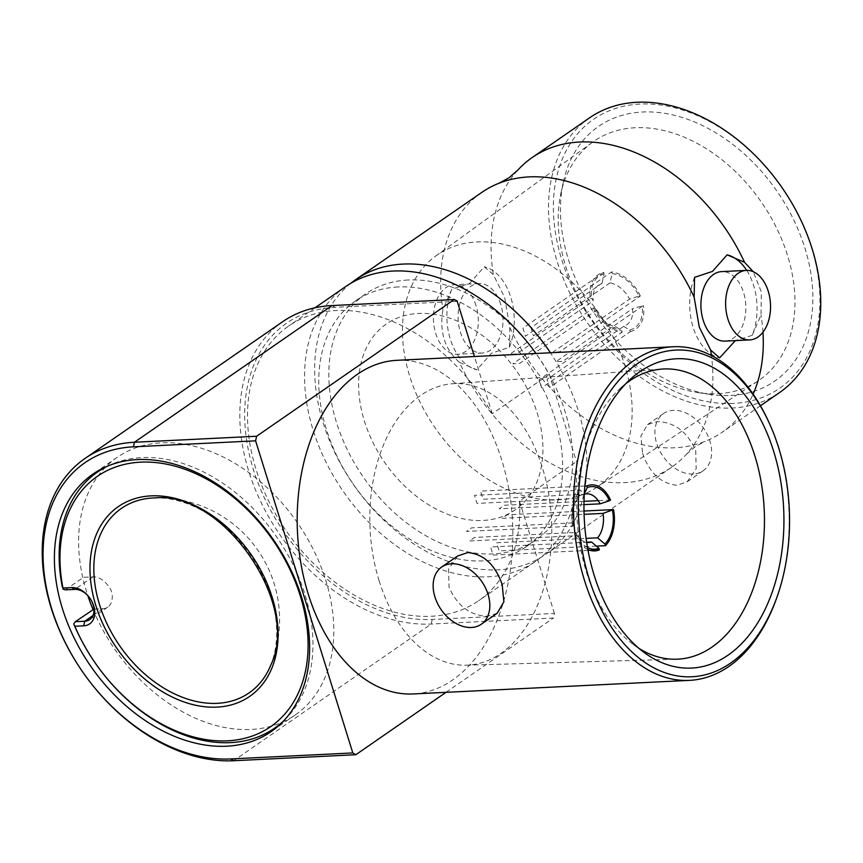 <?xml version="1.0" encoding="UTF-8"?>
<svg xmlns="http://www.w3.org/2000/svg" width="863" height="863" viewBox="0 0 863 863"><rect width="100%" height="100%" fill="white"/><g stroke="black" fill="none" stroke-linecap="round" stroke-linejoin="round"><path stroke-width="0.65" stroke-dasharray="4.32 3.24" d="M575.492 532.471L576.7 535.049L575.675 535.75L469.418 540.982L474.542 537.433L575.492 532.471A24.358 15.707 -92.8 0 0 586.646 542.331M587.498 547.541A31.316 20.183 -92.8 0 1 576.915 535.535A31.316 20.183 -92.8 0 1 576.7 535.049M588.016 550.421L493.118 555.082L490.594 546.98L586.635 542.266M587.854 549.515A33.053 21.305 -92.8 0 1 575.675 535.75M584.003 511.036L507.239 514.812L502.115 518.35L584.089 514.326M596.365 546.117L499.17 550.896L496.646 542.795L586.085 538.404M584.855 486.02L480.562 491.144L483.075 499.246L584.024 494.283A24.358 15.707 -92.8 0 1 584.283 494.208M584.305 493.712L584.024 494.283M584.014 501.327L504.262 505.254L499.138 508.803L583.971 504.628M610.519 500.033L598.188 500.637M577.983 498.469L581.274 491.727L580.767 490.108L474.51 495.33L477.034 503.431L577.983 498.469A24.358 15.707 -92.8 0 0 573.917 505.729L575.265 501.921A31.316 20.183 -92.8 0 1 581.274 491.727M572.514 522.913L471.565 527.876L466.441 531.425L572.698 526.203L573.722 525.491L572.514 522.913A24.358 15.707 -92.8 0 1 573.917 505.729M573.722 525.491A31.316 20.183 -92.8 0 1 575.265 501.921M572.698 526.203A33.053 21.305 -92.8 0 1 580.767 490.108M623.636 326.376L629.688 330.076L630.184 331.683L549.537 387.487L547.023 379.386L623.636 326.376A24.358 17.282 -124.7 0 0 632.514 308.684L555.901 361.683L562.654 361.36L643.302 305.556L632.514 308.684M629.688 330.076A31.316 22.222 -124.7 0 0 641.964 305.621M630.184 331.683A33.053 23.452 -124.7 0 0 643.302 305.556M590.486 298.458L591.835 298.382L593.215 300.907L516.603 353.916L509.839 354.251L590.486 298.458A33.053 23.452 -124.7 0 1 603.604 272.33L522.956 328.123L525.481 336.225L602.094 283.215A24.358 17.282 -124.7 0 0 593.215 300.907M602.094 283.215L604.111 273.938L603.604 272.33M604.111 273.938A31.316 22.222 -124.7 0 0 591.835 298.382M615.664 326.764L539.051 379.774L541.576 387.875L622.223 332.082L621.716 330.464L615.664 326.764A24.358 17.282 -124.7 0 1 596.193 310.464L594.812 307.94A31.316 22.222 -124.7 0 0 621.716 330.464M594.812 307.94L593.464 308.005L512.816 363.808L519.58 363.474L596.193 310.464M593.464 308.005A33.053 23.452 -124.7 0 0 622.223 332.082M610.065 282.827L533.453 335.826L530.928 327.735L611.576 271.931L612.083 273.549L610.065 282.827A24.358 17.282 -124.7 0 1 629.537 299.127L638.987 296.074A31.316 22.222 -124.7 0 0 612.083 273.549M638.987 296.074L640.335 296.009L559.688 351.802L552.924 352.136L629.537 299.127M640.335 296.009A33.053 23.452 -124.7 0 0 611.576 271.931M459.407 362.341L476.829 369.817L491.468 353.258L509.397 347.282L509.806 327.476L504.704 297.67L493.356 274.661L484.316 266.775L469.688 283.334L451.759 289.299L442.956 309.526C439.224 331.824 444.704 349.429 459.407 362.341A167.012 118.501 -124.7 0 0 624.391 482.633A167.012 118.501 -124.7 0 0 671.802 467.11A167.012 118.501 -124.7 0 0 686.344 454.359A167.012 118.501 -124.7 0 0 711.414 355.534M481.759 192.427A167.012 118.501 -124.7 0 0 442.956 309.526M509.397 347.282A52.19 33.646 87.2 0 0 510.82 297.368A52.19 33.646 87.2 0 0 484.316 266.775M589.623 117.8A167.012 118.501 -124.7 0 0 569.688 292.794A167.012 118.501 -124.7 0 0 732.255 408.005A167.012 118.501 -124.7 0 0 779.667 392.482M509.806 327.476A167.012 118.501 -124.7 0 0 674.79 447.768A167.012 118.501 -124.7 0 0 705.147 441.349A167.012 118.501 -124.7 0 0 722.202 432.234A167.012 118.501 -124.7 0 0 753.119 394.111M517.617 170.302A167.012 118.501 -124.7 0 0 493.356 274.661M733.28 403.431A163.528 116.041 55.3 0 1 561.802 259.882A163.528 116.041 55.3 0 1 640.033 104.056A163.528 116.041 55.3 0 1 811.511 247.605A163.528 116.041 55.3 0 1 733.28 403.431M730.799 395.47A154.833 109.86 -124.7 0 0 804.866 247.929A154.833 109.86 -124.7 0 0 642.514 112.017A154.833 109.86 -124.7 0 0 563.269 182.352A154.833 109.86 -124.7 0 0 709.969 394.38A154.833 109.86 -124.7 0 0 730.799 395.47M717.994 393.679A145.264 103.075 -124.7 0 0 757.865 381.09A145.264 103.075 -124.7 0 0 777.067 228.997A145.264 103.075 -124.7 0 0 635.157 127.746A145.264 103.075 -124.7 0 0 592.59 142.212A145.264 103.075 -124.7 0 0 560.81 193.733A145.264 103.075 -124.7 0 0 698.447 392.665A145.264 103.075 -124.7 0 0 717.994 393.679M557.476 499.904A140.917 99.989 -124.7 0 0 596.15 487.692A140.917 99.989 -124.7 0 0 614.78 340.141A140.917 99.989 -124.7 0 0 477.12 241.931A140.917 99.989 -124.7 0 0 435.826 255.955A140.917 99.989 -124.7 0 0 420.799 403.679A140.917 99.989 -124.7 0 0 557.476 499.904M350.831 283.28A167.012 118.501 -124.7 0 0 337.735 458.426A167.012 118.501 -124.7 0 0 498.383 569.817A167.012 118.501 -124.7 0 0 545.783 554.294A167.012 118.501 -124.7 0 0 550.432 352.784M500.734 304.348A34.79 22.427 87.2 0 0 478.868 283.539A34.79 22.427 87.2 0 0 460.411 332.244A34.79 22.427 87.2 0 0 482.288 353.043A34.79 22.427 87.2 0 0 500.734 304.348M476.031 305.556A34.79 22.427 87.2 0 0 454.165 284.758A34.79 22.427 87.2 0 0 435.707 333.463A34.79 22.427 87.2 0 0 457.573 354.262A34.79 22.427 87.2 0 0 476.031 305.556M694.564 277.368A52.19 33.646 87.2 0 0 693.14 327.282A52.19 33.646 87.2 0 0 719.634 357.886M725.093 341.112A34.79 22.427 87.2 0 0 743.539 292.417A34.79 22.427 87.2 0 0 721.673 271.608M746.722 270.378A52.19 33.646 87.2 0 1 752.202 335.351L761.004 315.124L761.393 292.028L753.248 271.694M752.202 335.351L735.352 340.605M451.759 289.299A52.19 33.646 87.2 0 0 476.829 369.817M537.099 412.708A113.075 80.237 55.3 0 1 483 520.454A113.075 80.237 55.3 0 1 364.434 421.187A113.075 80.237 55.3 0 1 418.523 313.442A113.075 80.237 55.3 0 1 537.099 412.708M762.957 332.201A167.012 118.501 -124.7 0 0 761.004 315.124M270.917 596.43A112.19 79.612 -124.7 0 0 155.308 497.875A121.78 121.78 0 0 1 270.863 664.898A112.19 79.612 -124.7 0 0 270.917 596.43M107.39 466.214A155.696 110.486 55.3 0 1 141.651 457.573A155.696 110.486 55.3 0 1 289.526 557.843A155.696 110.486 55.3 0 1 283.603 720.907M65.351 589.861L83.495 577.304L92.967 576.84A17.4 12.341 55.3 0 1 107.379 584.78C111.478 589.267 113.01 594.208 111.996 599.602A17.4 12.341 55.3 0 1 107.832 607.077A17.4 12.341 55.3 0 1 102.891 608.695L93.927 609.127M497.174 613.248L487.649 616.247C470.184 615.643 457.314 605.945 449.04 587.174L448.566 569.116L457.584 556.031M767.595 419.472A167.012 107.67 -92.8 0 1 778.07 446.603A167.012 107.67 -92.8 0 1 776.398 598.728M396.818 360.324A167.012 107.67 -92.8 0 1 501.791 460.184A167.012 107.67 -92.8 0 1 413.215 693.949M642.59 453.258C649.472 473.01 660.929 483.679 676.948 485.276L687.175 481.791L696.182 468.728L695.718 450.648C687.401 431.845 674.532 422.158 657.11 421.576L647.584 424.574L640.853 436.085L642.59 453.258M638.998 648.415A145.264 93.657 -92.8 0 1 633.593 644.747A145.264 93.657 -92.8 0 1 586.495 572.32A145.264 93.657 -92.8 0 1 620.961 387.681A145.264 93.657 -92.8 0 1 625.977 383.506M379.148 580.885A140.917 90.852 -92.8 0 1 452.676 383.722A140.917 90.852 -92.8 0 1 542.46 467.897A140.917 90.852 -92.8 0 1 466.505 665.19A140.917 90.852 -92.8 0 1 379.148 580.885M693.183 474.035A34.79 24.693 55.3 0 1 659.321 450.033A34.79 24.693 55.3 0 1 663.474 413.582A34.79 24.693 55.3 0 1 673.345 410.346A34.79 24.693 55.3 0 1 707.218 434.348A34.79 24.693 55.3 0 1 703.065 470.799A34.79 24.693 55.3 0 1 693.183 474.035M92.999 609.451A156.57 111.1 -124.7 0 0 250.842 729.462A156.57 111.1 -124.7 0 0 282.093 722.277M282.406 722.148A156.57 111.1 -124.7 0 0 295.286 714.909A156.57 111.1 -124.7 0 0 313.97 550.842A156.57 111.1 -124.7 0 0 161.564 442.838A156.57 111.1 -124.7 0 0 117.12 457.39A156.57 111.1 -124.7 0 0 105.804 466.894M345.664 286.581A167.012 118.501 -124.7 0 0 325.729 461.576A167.012 118.501 -124.7 0 0 488.296 576.797A167.012 118.501 -124.7 0 0 535.707 561.263A167.012 118.501 -124.7 0 0 576.484 461.586L519.429 501.058A167.012 118.501 55.3 0 1 478.652 600.734A167.012 118.501 55.3 0 1 431.241 616.268A167.012 118.501 55.3 0 1 268.673 501.047A167.012 118.501 55.3 0 1 288.609 326.052A167.012 118.501 55.3 0 1 336.009 310.529A167.012 118.501 55.3 0 1 492.223 413.722L549.278 374.251A167.012 118.501 -124.7 0 0 536.02 353.485M408.113 280A149.612 106.16 -124.7 0 0 365.642 293.916A149.612 106.16 -124.7 0 0 347.789 450.68A149.612 106.16 -124.7 0 0 493.42 553.895A149.612 106.16 -124.7 0 0 535.891 539.979A149.612 106.16 -124.7 0 0 553.744 383.215A149.612 106.16 -124.7 0 0 408.113 280M398.026 286.969A149.612 106.16 -124.7 0 0 355.556 300.885A149.612 106.16 -124.7 0 0 337.703 457.649A149.612 106.16 -124.7 0 0 483.334 560.864A149.612 106.16 -124.7 0 0 525.804 546.959A149.612 106.16 -124.7 0 0 543.668 390.184A149.612 106.16 -124.7 0 0 398.026 286.969M549.278 374.251L576.484 461.586M282.633 321.726A173.97 123.441 -124.7 0 0 261.867 504.014A173.97 123.441 -124.7 0 0 431.209 624.035L553.41 618.027L554.434 613.442L432.234 619.451A170.486 120.971 55.3 0 1 253.463 469.796A170.486 120.971 55.3 0 1 335.017 307.336L457.217 301.338M492.223 413.722L474.402 356.516M554.434 613.442L519.429 501.058M105.566 467.142A156.57 111.1 -124.7 0 0 87.843 595.675M446.009 692.331L553.41 618.027M92.967 576.84L74.822 589.397M102.891 608.695L92.934 615.578M335.017 307.336L332.018 305.556M432.234 619.451L431.209 624.035L233.625 760.735M576.15 533.895L576.915 535.535M686.344 454.359L695.017 446.807L705.147 441.349M596.15 487.692L757.865 381.09M478.868 283.539L454.165 284.758M482.288 353.043L457.573 354.262M671.802 467.11L545.783 554.294M435.826 255.955L592.59 142.212M698.447 392.665L709.969 394.38M560.81 193.733L563.269 182.352M760.465 405.761L722.202 432.234M107.832 607.077L89.676 619.623M620.961 387.681L630.972 378.695M452.676 383.722L662.288 369.062M647.584 424.574L663.474 413.582M295.286 714.909L271.09 731.651M315.017 307.789L288.609 326.052M365.642 293.916L355.556 300.885M535.891 539.979L525.804 546.959M535.707 561.263L478.652 600.734M117.12 457.39L92.924 474.132M687.175 481.791L703.065 470.799M466.505 665.19L676.549 659.213M633.593 644.747L644.434 652.698"/><path stroke-width="1.29" d="M588.016 550.421L599.375 549.86L598.879 548.242L591.543 542.018A24.358 15.707 -92.8 0 1 586.646 542.331M598.879 548.242A31.316 20.183 -92.8 0 1 587.498 547.541M591.543 542.018L586.635 542.266M599.375 549.86A33.053 21.305 -92.8 0 1 587.854 549.515M584.003 511.036L613.496 509.58L603.054 513.399A24.358 15.707 -92.8 0 1 597.595 537.832L604.931 544.068L605.427 545.675L596.365 546.117M612.482 510.292A31.316 20.183 -92.8 0 1 604.931 544.068M603.054 513.399L584.089 514.326M613.496 509.58A33.053 21.305 -92.8 0 1 605.427 545.675M586.085 538.404L597.595 537.832M584.855 486.02L586.818 485.923L587.315 487.541L584.024 494.283M587.315 487.541A31.316 20.183 -92.8 0 1 609.505 500.734L610.519 500.033A33.053 21.305 -92.8 0 0 586.818 485.923M584.283 494.208A24.358 15.707 -92.8 0 1 600.087 503.841L609.505 500.734M583.971 504.628L600.087 503.841M598.188 500.637L584.014 501.327M711.414 355.534A167.012 118.501 -124.7 0 0 710.594 350L719.634 357.886L735.352 340.605M746.722 270.378A52.19 33.646 87.2 0 0 727.121 254.844L712.493 271.403L694.564 277.368L694.143 297.185A167.012 118.501 -124.7 0 0 529.159 176.893A167.012 118.501 -124.7 0 0 498.814 183.312A167.012 118.501 -124.7 0 0 481.759 192.427L355.739 279.601A167.012 118.501 -124.7 0 0 350.831 283.28M760.465 405.761L779.667 392.482A167.012 118.501 -124.7 0 0 799.591 217.487A167.012 118.501 -124.7 0 0 637.023 102.266A167.012 118.501 -124.7 0 0 589.623 117.8L532.158 157.551A167.012 118.501 -124.7 0 0 517.617 170.302L508.933 177.843L498.814 183.312M753.248 271.694L744.553 262.309A167.012 118.501 -124.7 0 0 579.569 142.017A167.012 118.501 -124.7 0 0 532.158 157.551M550.432 352.784A167.012 118.501 -124.7 0 0 403.15 264.078A167.012 118.501 -124.7 0 0 355.739 279.601M694.143 297.185L699.246 326.98L710.594 350M746.376 270.399L721.673 271.608A34.79 22.427 87.2 0 0 703.216 320.313A34.79 22.427 87.2 0 0 725.093 341.112L749.796 339.903A34.79 22.427 87.2 0 0 768.243 291.198A34.79 22.427 87.2 0 0 746.376 270.399A34.79 22.427 87.2 0 0 727.919 319.094A34.79 22.427 87.2 0 0 749.796 339.903M744.553 262.309L727.121 254.844M753.119 394.111A167.012 118.501 -124.7 0 0 762.957 332.201M99.601 604.855A112.19 79.612 -124.7 0 0 217.249 703.334A112.19 79.612 -124.7 0 0 270.863 664.898C301.144 604.089 222.881 490.982 155.308 497.875A112.19 79.612 -124.7 0 0 155.297 497.875A112.19 79.612 -124.7 0 0 153.269 497.951A112.19 79.612 -124.7 0 0 99.601 604.855M140.626 462.158A152.222 108.015 -124.7 0 0 62.956 588.037L71.812 587.606A20.874 14.811 55.3 0 1 93.711 605.934A20.874 14.811 55.3 0 1 83.722 625.826L74.854 626.258A152.222 108.015 -124.7 0 0 227.422 740.832A152.222 108.015 -124.7 0 0 300.248 595.783A152.222 108.015 -124.7 0 0 140.626 462.158M62.956 588.037L62.298 586.84A155.696 110.486 55.3 0 1 107.39 466.214M283.603 720.907A155.696 110.486 55.3 0 1 230.432 742.622A155.696 110.486 55.3 0 1 74.164 624.941L73.797 623.917L75.275 621.716L84.747 621.241A17.4 12.341 -124.7 0 0 89.676 619.623A17.4 12.341 -124.7 0 0 91.758 601.403A17.4 12.341 -124.7 0 0 74.822 589.397L65.351 589.861L62.945 589.073M74.854 626.258L73.797 623.917M93.927 609.127L75.275 621.716M471.403 627.477A34.79 24.693 55.3 0 1 437.541 603.474A34.79 24.693 55.3 0 1 441.694 567.023A34.79 24.693 55.3 0 1 451.565 563.787A34.79 24.693 55.3 0 1 485.438 587.789A34.79 24.693 55.3 0 1 481.284 624.24A34.79 24.693 55.3 0 1 471.403 627.477M441.694 567.023L457.584 556.031L467.811 552.547C483.809 554.122 495.254 564.79 502.169 584.564L503.895 601.759L497.174 613.248L481.284 624.24M777.078 596.818L776.398 598.728A167.012 107.67 -92.8 0 1 689.494 680.368A167.012 107.67 -92.8 0 1 584.521 580.519A167.012 107.67 -92.8 0 1 673.097 346.753A167.012 107.67 -92.8 0 1 767.595 419.472L768.448 421.306A163.528 105.426 87.2 0 0 628.728 370.475A163.528 105.426 87.2 0 0 589.192 578.987A163.528 105.426 87.2 0 0 682.158 676.538A163.528 105.426 87.2 0 0 777.078 596.818A163.528 105.426 87.2 0 0 778.706 447.865A163.528 105.426 87.2 0 0 768.448 421.306M689.494 680.368L413.215 693.949A167.012 107.67 -92.8 0 1 308.242 594.089A167.012 107.67 -92.8 0 1 396.818 360.324L673.097 346.753M594.229 575.502A154.833 99.817 -92.8 0 1 630.972 378.695A154.833 99.817 -92.8 0 1 773.669 451.349A154.833 99.817 -92.8 0 1 756.43 624.888A154.833 99.817 -92.8 0 1 644.434 652.698A154.833 99.817 -92.8 0 1 594.229 575.502M625.977 383.506A145.264 93.657 -92.8 0 1 662.288 369.062A145.264 93.657 -92.8 0 1 754.845 455.847A145.264 93.657 -92.8 0 1 676.549 659.213A145.264 93.657 -92.8 0 1 638.998 648.415M226.645 746.204A156.57 111.1 -124.7 0 0 271.09 731.651A156.57 111.1 -124.7 0 0 289.785 567.584A156.57 111.1 -124.7 0 0 137.368 459.569A156.57 111.1 -124.7 0 0 92.924 474.132A156.57 111.1 -124.7 0 0 74.24 638.189A156.57 111.1 -124.7 0 0 226.645 746.204M536.02 353.485A167.012 118.501 -124.7 0 0 393.075 271.047A167.012 118.501 -124.7 0 0 345.664 286.581L315.017 307.789M474.402 356.516L457.217 301.338L454.208 299.547L332.018 305.556A173.97 123.441 -124.7 0 0 282.633 321.726L85.049 458.426A173.97 123.441 55.3 0 1 134.434 442.255L256.624 436.247L255.599 440.831L133.409 446.829A170.486 120.971 -124.7 0 0 51.845 609.289A170.486 120.971 -124.7 0 0 230.615 758.944L352.816 752.935L355.826 754.726L233.625 760.735A173.97 123.441 55.3 0 1 64.283 640.713A173.97 123.441 55.3 0 1 85.049 458.426M87.843 595.675A156.57 111.1 -124.7 0 0 92.999 609.451M255.599 440.831L352.816 752.935M355.826 754.726L446.009 692.331M454.208 299.547L256.624 436.247M216.926 707.121A115.394 81.877 55.3 0 1 95.922 605.826A115.394 81.877 55.3 0 1 151.122 495.869A115.394 81.877 55.3 0 1 272.136 597.164A115.394 81.877 55.3 0 1 216.926 707.121M71.812 587.606L74.822 589.397M83.722 625.826L84.747 621.241L92.934 615.578M233.625 760.735L230.615 758.944M332.018 305.556L134.434 442.255L133.409 446.829"/></g></svg>
